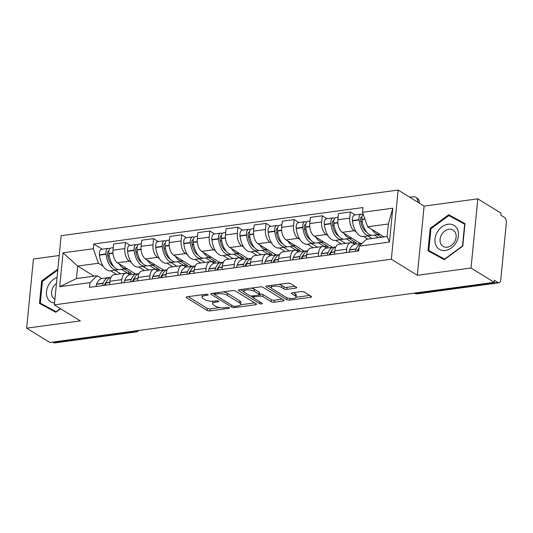 <?xml version="1.0" encoding="UTF-8"?>
<svg xmlns="http://www.w3.org/2000/svg" width="533" height="533" viewBox="0 0 533 533"><rect width="100%" height="100%" fill="white"/><g stroke="black" fill="none" stroke-linecap="round" stroke-linejoin="round"><path stroke-width="0.8" d="M207.97 294.562A1.479 0.506 -174.4 0 0 205.931 294.236L187.143 296.781A2.112 0.72 -174.4 0 0 186.177 297.281A2.112 0.72 -174.4 0 0 186.517 297.727L207.104 310.439A2.112 0.72 -174.4 0 0 210.015 310.906L228.81 308.36A1.479 0.506 -174.4 0 0 229.483 308.007A1.479 0.506 -174.4 0 0 229.25 307.694A1.479 0.506 -174.4 0 0 227.211 307.368L224.773 307.701A6.769 2.305 -174.4 0 1 215.459 306.209L213.74 305.149A6.769 2.305 -174.4 0 1 212.66 303.717A6.769 2.305 -174.4 0 1 215.738 302.118L218.17 301.791A1.479 0.506 -174.4 0 0 218.843 301.438A1.479 0.506 -174.4 0 0 218.61 301.132A1.479 0.506 -174.4 0 0 216.571 300.805L214.139 301.132A6.769 2.305 -174.4 0 1 204.819 299.639L203.1 298.58A6.769 2.305 -174.4 0 1 202.027 297.154A6.769 2.305 -174.4 0 1 205.105 295.555L207.537 295.222A1.479 0.506 -174.4 0 0 208.21 294.876A1.479 0.506 -174.4 0 0 207.97 294.562M295.762 288.146A2.112 0.72 -174.4 0 0 296.721 287.647A2.112 0.72 -174.4 0 0 296.388 287.2L290.612 283.629A2.112 0.72 -174.4 0 0 287.693 283.163L266.826 285.988A2.112 0.72 -174.4 0 0 265.86 286.488A2.112 0.72 -174.4 0 0 266.2 286.934L286.787 299.646A2.112 0.72 -174.4 0 0 289.699 300.112L310.572 297.287A2.112 0.72 -174.4 0 0 311.532 296.788A2.112 0.72 -174.4 0 0 311.199 296.341L304.223 292.037A2.112 0.72 -174.4 0 0 301.305 291.571L292.377 292.777A2.112 0.72 -174.4 0 0 291.411 293.277A2.112 0.72 -174.4 0 0 291.751 293.723L295.209 295.862A5.656 1.925 -174.4 0 1 296.108 297.054A5.656 1.925 -174.4 0 1 291.984 298.493A5.656 1.925 -174.4 0 1 285.748 297.141L272.196 288.773A5.656 1.925 -174.4 0 1 271.29 287.58A5.656 1.925 -174.4 0 1 275.421 286.141A5.656 1.925 -174.4 0 1 281.657 287.494L283.916 288.886A2.112 0.72 -174.4 0 0 286.827 289.352L295.762 288.146L295.882 286.887M391.342 259.238L417.326 275.281L471.032 268.012L494.218 282.33L49.842 342.486L26.65 328.168L80.35 320.899L54.366 304.856L391.342 259.238L398.124 190.061L61.148 235.679L54.366 304.856M235.599 291.078A2.112 0.72 -174.4 0 0 232.688 290.612L211.814 293.436A2.112 0.72 -174.4 0 0 210.855 293.936A2.112 0.72 -174.4 0 0 211.188 294.383L231.775 307.095A2.112 0.72 -174.4 0 0 234.693 307.561L255.56 304.736A2.112 0.72 -174.4 0 0 256.526 304.236A2.112 0.72 -174.4 0 0 256.186 303.79L235.599 291.078M239.317 289.712L260.191 286.887A2.112 0.72 -174.4 0 1 263.102 287.354L283.689 300.066A2.112 0.72 -174.4 0 1 284.029 300.512A2.112 0.72 -174.4 0 1 283.07 301.012L274.135 302.224A2.112 0.72 -174.4 0 1 271.224 301.758L262.876 296.601A2.112 0.72 -174.4 0 0 259.957 296.135L254.034 296.934A2.112 0.72 -174.4 0 0 253.075 297.434A2.112 0.72 -174.4 0 0 253.408 297.88L262.103 303.25A1.479 0.506 -174.4 0 1 262.336 303.563A1.479 0.506 -174.4 0 1 261.257 303.937A1.479 0.506 -174.4 0 1 259.624 303.583L238.697 290.658A2.112 0.72 -174.4 0 1 238.358 290.212A2.112 0.72 -174.4 0 1 239.317 289.712M471.032 268.012L477.815 198.836L501 213.153L500.8 215.172L504.418 217.404A4.311 2.312 82.3 0 1 506.35 222.874L500.754 279.945A4.311 2.312 82.3 0 1 499.001 282.776L417.372 293.83A4.311 2.312 -97.7 0 1 416.4 293.59L498.029 282.543A4.311 2.312 82.3 0 0 499.001 282.776M59.203 255.507L33.432 258.998L26.65 328.168M477.815 198.836L424.108 206.104L398.124 190.061M494.218 282.33L494.417 280.311L498.029 282.543M134.309 331.053L135.282 331.646A4.311 2.312 -97.7 0 0 136.255 331.886L54.626 342.939A4.311 2.312 -97.7 0 1 53.646 342.699L135.282 331.646A4.311 3.325 -58.3 0 0 137.434 330.627M52.68 342.099L53.646 342.699M121.504 283.03L121.837 279.632A9.914 5.317 -97.7 0 1 125.868 273.123L113.975 274.728A9.914 5.317 82.3 0 0 109.945 281.244L109.611 284.642M131.251 262.349L129.332 261.163A9.914 5.317 -97.7 0 1 124.882 248.578L112.989 250.19A9.914 5.317 82.3 0 0 117.44 262.776L135.569 273.969M112.989 250.19L113.589 244.034L125.482 242.428L130.252 245.373M125.868 273.123A9.914 5.317 -97.7 0 1 128.107 273.669L129.872 274.755M124.882 248.578L125.482 242.428M144.59 270.584L138.773 266.993M149.613 279.225L149.946 275.827A9.914 5.317 -97.7 0 1 153.977 269.318L142.084 270.924A9.914 5.317 82.3 0 0 138.054 277.44L137.721 280.831M158.368 241.569L153.597 238.624L141.705 240.23L141.098 246.379A9.914 5.317 82.3 0 0 145.549 258.971L163.684 270.164M153.977 269.318A9.914 5.317 -97.7 0 1 156.216 269.865L157.981 270.951M159.36 258.545L157.442 257.359A9.914 5.317 -97.7 0 1 152.991 244.774L153.597 238.624M172.705 266.78L166.882 263.189M177.729 275.421L178.055 272.023A9.914 5.317 -97.7 0 1 182.086 265.507L170.194 267.12A9.914 5.317 82.3 0 0 166.163 273.636L165.83 277.027M186.477 237.758L181.706 234.813L169.814 236.425L169.208 242.575A9.914 5.317 82.3 0 0 173.658 255.16L191.793 266.36M182.086 265.507A9.914 5.317 -97.7 0 1 184.331 266.054L186.09 267.146M187.476 254.741L185.557 253.555A9.914 5.317 -97.7 0 1 181.107 240.969L181.706 234.813M200.814 262.976L194.998 259.384M205.838 271.61L206.171 268.219A9.914 5.317 -97.7 0 1 210.202 261.703L198.309 263.315A9.914 5.317 82.3 0 0 194.279 269.831L193.945 273.222M214.586 233.954L209.815 231.009L197.923 232.621L197.323 238.771A9.914 5.317 82.3 0 0 201.774 251.356L219.909 262.556M210.202 261.703A9.914 5.317 -97.7 0 1 212.44 262.249L214.206 263.342M215.585 250.93L213.666 249.744A9.914 5.317 -97.7 0 1 209.216 237.158L209.815 231.009M228.924 259.171L223.107 255.574M233.947 267.806L234.28 264.415A9.914 5.317 -97.7 0 1 238.311 257.899L226.418 259.511A9.914 5.317 82.3 0 0 222.388 266.02L222.054 269.418M242.702 230.149L237.931 227.205L226.039 228.817L225.432 234.966A9.914 5.317 82.3 0 0 229.883 247.552L248.018 258.745M238.311 257.899A9.914 5.317 -97.7 0 1 240.55 258.445L242.315 259.538M243.694 247.125L241.775 245.94A9.914 5.317 -97.7 0 1 237.325 233.354L237.931 227.205M257.039 255.36L251.216 251.769M262.063 264.002L262.396 260.604A9.914 5.317 -97.7 0 1 266.427 254.094L254.527 255.7A9.914 5.317 82.3 0 0 250.497 262.216L250.17 265.614M270.811 226.345L266.04 223.4L254.148 225.006L253.548 231.162A9.914 5.317 82.3 0 0 257.999 243.748L276.127 254.941M266.427 254.094A9.914 5.317 -97.7 0 1 268.665 254.641L270.431 255.727M271.81 243.321L269.891 242.135A9.914 5.317 -97.7 0 1 265.441 229.55L266.04 223.4M285.148 251.556L279.332 247.965M290.172 260.197L290.505 256.799A9.914 5.317 -97.7 0 1 294.536 250.283L282.643 251.896A9.914 5.317 82.3 0 0 278.612 258.412L278.279 261.803M298.92 222.541L294.156 219.589L282.257 221.202L281.657 227.351A9.914 5.317 82.3 0 0 286.108 239.943L304.243 251.136M294.536 250.283A9.914 5.317 -97.7 0 1 296.774 250.836L298.54 251.922M299.919 239.517L298 238.331A9.914 5.317 -97.7 0 1 293.55 225.745L294.156 219.589M313.257 247.752L307.441 244.161M318.281 256.393L318.614 252.995A9.914 5.317 -97.7 0 1 322.645 246.479L310.752 248.092A9.914 5.317 82.3 0 0 306.722 254.607L306.388 257.999M327.035 218.73L322.265 215.785L310.373 217.397L309.766 223.547A9.914 5.317 82.3 0 0 314.217 236.132L332.352 247.332M322.645 246.479A9.914 5.317 -97.7 0 1 324.883 247.026L326.649 248.118M328.028 235.706L326.109 234.527A9.914 5.317 -97.7 0 1 321.659 221.935L322.265 215.785M341.373 243.947L335.55 240.356M346.397 252.582L346.73 249.191A9.914 5.317 -97.7 0 1 350.761 242.675L338.868 244.287A9.914 5.317 82.3 0 0 334.837 250.796L334.504 254.194M355.145 214.926L350.374 211.981L338.482 213.593L337.882 219.743A9.914 5.317 82.3 0 0 342.333 232.328L360.461 243.528M350.761 242.675A9.914 5.317 -97.7 0 1 352.999 243.221L354.765 244.314M356.144 231.902L354.225 230.716A9.914 5.317 -97.7 0 1 349.775 218.13L350.374 211.981M367.817 239.11L363.666 236.545M103.136 266.154L98.425 263.242L77.698 266.047L76.472 278.552L97.199 275.748L101.756 278.566M116.48 274.395L110.664 270.797M94.088 276.167L77.698 266.047L63.021 252.842L93.295 248.744L98.425 263.242M97.199 275.748L89.97 282.623L59.696 286.721L63.021 252.842M362.52 212.294L392.794 208.196L389.47 242.075L359.195 246.173L366.418 239.297L387.145 236.492L388.37 223.993L367.643 226.798L362.52 212.294L362.98 207.557L93.761 244.001L93.295 248.744M89.97 282.623L89.511 287.36L358.729 250.916L359.195 246.173M57.877 269.018L41.687 280.918L39.482 303.39L55.772 312.271L60.615 308.714M417.326 275.281L424.108 206.104M464.983 223.613L448.693 214.732L430.204 228.324L427.999 250.796L444.289 259.678L462.777 246.086L464.983 223.613M367.643 226.798L384.033 236.912M102.143 249.178L93.761 244.001M59.696 286.721L76.472 278.552M387.145 236.492L389.47 242.075M388.37 223.993L392.794 208.196M44.446 305.682L44.406 306.075M42.42 281.371L41.687 280.918M464.949 223.947L453.59 217.757L453.277 217.984M432.963 253.082L432.923 253.481M453.59 217.757L448.693 214.732M430.937 228.777L430.204 228.324M202.387 294.716A6.769 2.305 -174.4 0 0 202.227 295.135L202.027 297.154M213.06 301.232A6.769 2.305 -174.4 0 0 212.86 301.705L212.66 303.717M188.209 296.634L207.304 308.42A2.112 0.72 -174.4 0 0 210.215 308.887L219.776 307.594M240.516 304.783L254.687 302.864M212.887 293.29L214.699 294.409M215.359 294.163A1.479 0.506 -174.4 0 0 214.686 294.516A1.479 0.506 -174.4 0 0 214.926 294.822L232.994 305.982A1.479 0.506 -174.4 0 0 235.033 306.308L237.598 305.962A6.769 2.305 -174.4 0 0 240.676 304.363A6.769 2.305 -174.4 0 0 239.597 302.937L227.245 295.309A6.769 2.305 -174.4 0 0 217.924 293.816L215.359 294.163L215.479 292.943M240.676 304.363L240.876 302.344A6.769 2.305 -174.4 0 0 239.797 300.918L239.597 302.937M223.12 291.904A6.769 2.305 -174.4 0 1 227.444 293.29L239.797 300.918M282.19 299.14L274.335 300.206L274.135 302.224M259.364 294.223L260.157 294.116A2.112 0.72 -174.4 0 1 263.069 294.582L271.417 299.739A2.112 0.72 -174.4 0 0 274.335 300.206M253.075 297.401L250.583 295.862M243.934 291.758L240.39 289.572M254.208 291.251A5.656 1.925 -174.4 0 0 247.972 289.899A5.656 1.925 -174.4 0 0 243.847 291.338A5.656 1.925 -174.4 0 0 244.747 292.53L249.524 295.482A2.112 0.72 -174.4 0 0 252.435 295.948L258.358 295.142A2.112 0.72 -174.4 0 0 259.318 294.642A2.112 0.72 -174.4 0 0 258.985 294.196L254.208 291.251L254.408 289.232A5.656 1.925 -174.4 0 0 251.076 288.12M244.121 289.066A5.656 1.925 -174.4 0 0 244.041 289.326L243.847 291.338M259.318 294.642L259.518 292.63A2.112 0.72 -174.4 0 0 259.185 292.184L258.985 294.196M254.408 289.232L259.185 292.184M278.659 284.389A5.656 1.925 -174.4 0 1 281.857 285.475L284.116 286.867A2.112 0.72 -174.4 0 0 287.027 287.334L294.889 286.274M271.55 285.348A5.656 1.925 -174.4 0 0 271.49 285.561L271.29 287.58M296.108 297.054L296.308 295.035A5.656 1.925 -174.4 0 0 295.409 293.843L295.209 295.862M293.45 292.63L295.409 293.843M296.055 297.267L309.7 295.415M267.899 285.848L271.377 287.993M126.861 268.592A16.376 8.788 -97.7 0 1 126.494 268.659A16.376 8.788 -97.7 0 1 122.79 267.753A16.376 8.788 -97.7 0 1 119.032 263.762M126.494 268.659L119.918 269.545A16.376 8.788 -97.7 0 1 116.214 268.645A16.376 8.788 -97.7 0 1 108.925 253.841L108.892 253.535A5.443 2.918 -97.7 0 1 111.084 247.965L113.236 247.678M113.855 266.567A13.578 7.289 -97.7 0 1 113.589 266.413A13.578 7.289 -97.7 0 1 107.546 254.141L107.513 253.835A2.638 1.419 -97.7 0 1 108.579 251.136A2.638 1.419 -97.7 0 1 108.919 251.163M109.751 248.858L109.432 248.658A5.443 2.918 82.3 0 0 108.199 248.358A5.443 2.918 82.3 0 0 106.007 253.921L106.047 254.234A16.376 8.788 82.3 0 0 113.329 269.032A16.376 8.788 82.3 0 0 117.033 269.938A16.376 8.788 82.3 0 0 118.446 269.518M117.033 269.938L110.458 270.824A16.376 8.788 -97.7 0 1 106.753 269.925A16.376 8.788 -97.7 0 1 99.464 255.12L99.431 254.814A5.443 2.918 -97.7 0 1 101.623 249.251L108.199 248.358M110.178 277.64A16.376 8.788 82.3 0 0 108.705 277.606A16.376 8.788 82.3 0 0 103.209 283.136L103.122 283.369A5.443 2.918 82.3 0 0 102.702 285.575M96.127 286.468A5.443 2.918 -97.7 0 1 96.546 284.262L96.633 284.029A16.376 8.788 -97.7 0 1 102.123 278.499L108.705 277.606M105.587 285.182A5.443 2.918 -97.7 0 1 106.007 282.976L106.094 282.75A16.376 8.788 -97.7 0 1 110.964 277.347M104.388 285.348A2.638 1.419 -97.7 0 1 104.435 285.202L104.528 284.968A13.578 7.289 -97.7 0 1 106.533 281.704M121.451 269.338L128.566 273.735L131.451 273.342L124.329 268.952M120.691 273.822L114.868 270.231M109.312 256.32L107.713 255.327M128.766 271.69L128.566 273.735M57.051 277.446A14.005 10.813 -58.3 0 0 47.417 297.874A14.005 10.813 -58.3 0 0 54.539 303.097M56.458 283.476A9.587 7.402 -58.3 0 0 52.201 296.221A9.587 7.402 -58.3 0 0 54.546 298.96A9.587 7.402 -58.3 0 0 54.919 299.166M56.072 312.052L40.288 303.11L42.427 281.337L57.777 270.058M60.369 308.56L56.072 311.718L40.288 303.11M435.934 245.273A14.005 10.813 -58.3 0 0 451.464 247.905A14.005 10.813 -58.3 0 0 457.507 229.423A14.005 10.813 -58.3 0 0 441.977 226.791A14.005 10.813 -58.3 0 0 435.934 245.273M440.718 243.628A9.587 7.402 -58.3 0 0 443.063 246.359A9.587 7.402 -58.3 0 0 453.017 243.927A9.587 7.402 -58.3 0 0 455.488 232.774A9.587 7.402 -58.3 0 0 453.137 230.043A9.587 7.402 -58.3 0 0 443.183 232.475A9.587 7.402 -58.3 0 0 440.718 243.628M444.582 259.458L428.805 250.517L430.937 228.744L448.859 215.572L464.636 224.18L462.504 245.953L444.589 259.125L428.805 250.517M154.97 264.788A16.376 8.788 -97.7 0 1 154.603 264.848A16.376 8.788 -97.7 0 1 150.906 263.948A16.376 8.788 -97.7 0 1 147.148 259.957M154.603 264.848L148.027 265.74A16.376 8.788 -97.7 0 1 144.33 264.834A16.376 8.788 -97.7 0 1 137.041 250.037L137.001 249.73A5.443 2.918 -97.7 0 1 139.193 244.161L141.345 243.867M141.965 262.762A13.578 7.289 -97.7 0 1 141.698 262.609A13.578 7.289 -97.7 0 1 135.662 250.337L135.622 250.03A2.638 1.419 -97.7 0 1 136.688 247.325A2.638 1.419 -97.7 0 1 137.028 247.359M137.867 245.053L137.541 244.854A5.443 2.918 82.3 0 0 136.308 244.554A5.443 2.918 82.3 0 0 134.123 250.117L134.156 250.423A16.376 8.788 82.3 0 0 141.445 265.227A16.376 8.788 82.3 0 0 145.143 266.134A16.376 8.788 82.3 0 0 146.555 265.714M145.143 266.134L138.567 267.02A16.376 8.788 -97.7 0 1 134.869 266.12A16.376 8.788 -97.7 0 1 127.58 251.316L127.54 251.01A5.443 2.918 -97.7 0 1 129.732 245.44L136.308 244.554M138.287 273.829A16.376 8.788 82.3 0 0 136.814 273.802A16.376 8.788 82.3 0 0 131.318 279.332L131.231 279.565A5.443 2.918 82.3 0 0 130.812 281.77M124.236 282.657A5.443 2.918 -97.7 0 1 124.655 280.451L124.742 280.225A16.376 8.788 -97.7 0 1 130.239 274.695L136.814 273.802M133.696 281.377A5.443 2.918 -97.7 0 1 134.116 279.172L134.203 278.939A16.376 8.788 -97.7 0 1 139.073 273.542M132.497 281.544A2.638 1.419 -97.7 0 1 132.55 281.391L132.637 281.164A13.578 7.289 -97.7 0 1 134.642 277.9M149.56 265.534L156.675 269.931L159.56 269.538L152.445 265.141M148.8 270.018L142.984 266.427M137.421 252.509L135.822 251.523M156.875 267.879L156.675 269.931M183.085 260.983A16.376 8.788 -97.7 0 1 182.719 261.043A16.376 8.788 -97.7 0 1 179.015 260.144A16.376 8.788 -97.7 0 1 175.257 256.146M182.719 261.043L176.137 261.936A16.376 8.788 -97.7 0 1 172.439 261.03A16.376 8.788 -97.7 0 1 165.15 246.233L165.117 245.92A5.443 2.918 -97.7 0 1 167.309 240.356L169.454 240.063M170.074 258.951A13.578 7.289 -97.7 0 1 169.814 258.798A13.578 7.289 -97.7 0 1 163.771 246.532L163.738 246.226A2.638 1.419 -97.7 0 1 164.797 243.521A2.638 1.419 -97.7 0 1 165.137 243.554M165.976 241.249L165.65 241.049A5.443 2.918 82.3 0 0 164.424 240.743A5.443 2.918 82.3 0 0 162.232 246.313L162.265 246.619A16.376 8.788 82.3 0 0 169.554 261.423A16.376 8.788 82.3 0 0 173.258 262.323A16.376 8.788 82.3 0 0 174.664 261.91M173.258 262.323L166.676 263.215A16.376 8.788 -97.7 0 1 162.978 262.309A16.376 8.788 -97.7 0 1 155.689 247.512L155.656 247.205A5.443 2.918 -97.7 0 1 157.848 241.636L164.424 240.743M166.396 270.024A16.376 8.788 82.3 0 0 164.924 269.998A16.376 8.788 82.3 0 0 159.434 275.528L159.347 275.761A5.443 2.918 82.3 0 0 158.927 277.966M152.345 278.852A5.443 2.918 -97.7 0 1 152.764 276.647L152.858 276.414A16.376 8.788 -97.7 0 1 158.348 270.891L164.924 269.998M161.805 277.573A5.443 2.918 -97.7 0 1 162.225 275.368L162.318 275.135A16.376 8.788 -97.7 0 1 167.189 269.731M160.613 277.733A2.638 1.419 -97.7 0 1 160.66 277.586L160.746 277.353A13.578 7.289 -97.7 0 1 162.758 274.095M177.669 261.73L184.791 266.12L187.669 265.734L180.554 261.337M176.909 266.214L171.093 262.616M165.536 248.704L163.931 247.718M184.991 264.075L184.791 266.12M211.195 257.173A16.376 8.788 -97.7 0 1 210.828 257.239A16.376 8.788 -97.7 0 1 207.13 256.333A16.376 8.788 -97.7 0 1 203.373 252.342M210.828 257.239L204.252 258.132A16.376 8.788 -97.7 0 1 200.548 257.226A16.376 8.788 -97.7 0 1 193.259 242.422L193.226 242.115A5.443 2.918 -97.7 0 1 195.418 236.552L197.57 236.259M198.189 255.147A13.578 7.289 -97.7 0 1 197.923 254.994A13.578 7.289 -97.7 0 1 191.88 242.722L191.847 242.415A2.638 1.419 -97.7 0 1 192.913 239.717A2.638 1.419 -97.7 0 1 193.252 239.743M194.085 237.438L193.765 237.238A5.443 2.918 82.3 0 0 192.533 236.938A5.443 2.918 82.3 0 0 190.341 242.508L190.381 242.815A16.376 8.788 82.3 0 0 197.67 257.619A16.376 8.788 82.3 0 0 201.367 258.518A16.376 8.788 82.3 0 0 202.78 258.099M201.367 258.518L194.792 259.411A16.376 8.788 -97.7 0 1 191.087 258.505A16.376 8.788 -97.7 0 1 183.798 243.708L183.765 243.394A5.443 2.918 -97.7 0 1 185.957 237.831L192.533 236.938M194.512 266.22A16.376 8.788 82.3 0 0 193.039 266.194A16.376 8.788 82.3 0 0 187.543 271.723L187.456 271.95A5.443 2.918 82.3 0 0 187.036 274.155M180.46 275.048A5.443 2.918 -97.7 0 1 180.88 272.843L180.967 272.61A16.376 8.788 -97.7 0 1 186.457 267.08L193.039 266.194M189.921 273.769A5.443 2.918 -97.7 0 1 190.341 271.564L190.428 271.33A16.376 8.788 -97.7 0 1 195.298 265.927M188.722 273.929A2.638 1.419 -97.7 0 1 188.775 273.782L188.862 273.549A13.578 7.289 -97.7 0 1 190.867 270.284M205.785 257.919L212.9 262.316L215.785 261.93L208.663 257.532M205.025 262.403L199.202 258.811M193.646 244.9L192.047 243.914M213.1 260.271L212.9 262.316M239.304 253.368A16.376 8.788 -97.7 0 1 238.937 253.435A16.376 8.788 -97.7 0 1 235.24 252.529A16.376 8.788 -97.7 0 1 231.482 248.538M238.937 253.435L232.361 254.321A16.376 8.788 -97.7 0 1 228.664 253.422A16.376 8.788 -97.7 0 1 221.375 238.617L221.342 238.311A5.443 2.918 -97.7 0 1 223.527 232.741L225.679 232.455M226.298 251.343A13.578 7.289 -97.7 0 1 226.039 251.19A13.578 7.289 -97.7 0 1 219.996 238.917L219.956 238.611A2.638 1.419 -97.7 0 1 221.022 235.912A2.638 1.419 -97.7 0 1 221.362 235.939M222.201 233.634L221.875 233.434A5.443 2.918 82.3 0 0 220.649 233.134A5.443 2.918 82.3 0 0 218.457 238.704L218.49 239.011A16.376 8.788 82.3 0 0 225.779 253.808A16.376 8.788 82.3 0 0 229.476 254.714A16.376 8.788 82.3 0 0 230.889 254.294M229.476 254.714L222.901 255.607A16.376 8.788 -97.7 0 1 219.203 254.701A16.376 8.788 -97.7 0 1 211.914 239.897L211.881 239.59A5.443 2.918 -97.7 0 1 214.066 234.027L220.649 233.134M222.621 262.416A16.376 8.788 82.3 0 0 221.148 262.383A16.376 8.788 82.3 0 0 215.658 267.912L215.565 268.146A5.443 2.918 82.3 0 0 215.145 270.351M208.57 271.244A5.443 2.918 -97.7 0 1 208.989 269.038L209.076 268.805A16.376 8.788 -97.7 0 1 214.572 263.275L221.148 262.383M218.03 269.964A5.443 2.918 -97.7 0 1 218.45 267.753L218.537 267.526A16.376 8.788 -97.7 0 1 223.407 262.123M216.831 270.124A2.638 1.419 -97.7 0 1 216.884 269.978L216.971 269.745A13.578 7.289 -97.7 0 1 218.983 266.48M233.894 254.114L241.009 258.512L243.894 258.119L236.779 253.728M233.134 258.598L227.318 255.007M221.755 241.096L220.156 240.103M241.216 256.466L241.009 258.512M267.419 249.564A16.376 8.788 -97.7 0 1 267.053 249.631A16.376 8.788 -97.7 0 1 263.349 248.724A16.376 8.788 -97.7 0 1 259.591 244.734M267.053 249.631L260.47 250.517A16.376 8.788 -97.7 0 1 256.773 249.617A16.376 8.788 -97.7 0 1 249.484 234.813L249.451 234.507A5.443 2.918 -97.7 0 1 251.643 228.937L253.795 228.65M254.408 247.539A13.578 7.289 -97.7 0 1 254.148 247.385A13.578 7.289 -97.7 0 1 248.105 235.113L248.072 234.806A2.638 1.419 -97.7 0 1 249.131 232.108A2.638 1.419 -97.7 0 1 249.477 232.135M250.31 229.83L249.984 229.63A5.443 2.918 82.3 0 0 248.758 229.33A5.443 2.918 82.3 0 0 246.566 234.893L246.599 235.206A16.376 8.788 82.3 0 0 253.888 250.004A16.376 8.788 82.3 0 0 257.592 250.91A16.376 8.788 82.3 0 0 258.998 250.49M257.592 250.91L251.01 251.796A16.376 8.788 -97.7 0 1 247.312 250.896A16.376 8.788 -97.7 0 1 240.023 236.092L239.99 235.786A5.443 2.918 -97.7 0 1 242.182 230.216L248.758 229.33M250.73 258.612A16.376 8.788 82.3 0 0 249.257 258.578A16.376 8.788 82.3 0 0 243.768 264.108L243.681 264.341A5.443 2.918 82.3 0 0 243.261 266.547M236.679 267.439A5.443 2.918 -97.7 0 1 237.105 265.234L237.192 265.001A16.376 8.788 -97.7 0 1 242.682 259.471L249.257 258.578M246.139 266.154A5.443 2.918 -97.7 0 1 246.566 263.948L246.652 263.722A16.376 8.788 -97.7 0 1 251.523 258.318M244.947 266.32A2.638 1.419 -97.7 0 1 244.993 266.174L245.08 265.94A13.578 7.289 -97.7 0 1 247.092 262.676M262.003 250.31L269.125 254.707L272.01 254.314L264.888 249.917M261.243 254.794L255.427 251.203M249.87 237.292L248.271 236.299M269.325 252.662L269.125 254.707M295.529 245.76A16.376 8.788 -97.7 0 1 295.162 245.82A16.376 8.788 -97.7 0 1 291.464 244.92A16.376 8.788 -97.7 0 1 287.707 240.929M295.162 245.82L288.586 246.712A16.376 8.788 -97.7 0 1 284.882 245.806A16.376 8.788 -97.7 0 1 277.6 231.009L277.56 230.702A5.443 2.918 -97.7 0 1 279.752 225.133L281.904 224.839M282.523 243.734A13.578 7.289 -97.7 0 1 282.257 243.574A13.578 7.289 -97.7 0 1 276.214 231.309L276.181 231.002A2.638 1.419 -97.7 0 1 277.247 228.297A2.638 1.419 -97.7 0 1 277.586 228.331M278.426 226.025L278.099 225.825A5.443 2.918 82.3 0 0 276.867 225.526A5.443 2.918 82.3 0 0 274.682 231.089L274.715 231.395A16.376 8.788 82.3 0 0 282.004 246.199A16.376 8.788 82.3 0 0 285.701 247.105A16.376 8.788 82.3 0 0 287.114 246.686M285.701 247.105L279.125 247.992A16.376 8.788 -97.7 0 1 275.421 247.092A16.376 8.788 -97.7 0 1 268.139 232.288L268.099 231.982A5.443 2.918 -97.7 0 1 270.291 226.412L276.867 225.526M278.846 254.801A16.376 8.788 82.3 0 0 277.373 254.774A16.376 8.788 82.3 0 0 271.877 260.304L271.79 260.537A5.443 2.918 82.3 0 0 271.37 262.742M264.794 263.628A5.443 2.918 -97.7 0 1 265.214 261.423L265.301 261.197A16.376 8.788 -97.7 0 1 270.797 255.667L277.373 254.774M274.255 262.349A5.443 2.918 -97.7 0 1 274.675 260.144L274.762 259.911A16.376 8.788 -97.7 0 1 279.632 254.514M273.056 262.516A2.638 1.419 -97.7 0 1 273.109 262.363L273.196 262.136A13.578 7.289 -97.7 0 1 275.201 258.871M290.119 246.506L297.234 250.903L300.119 250.51L293.003 246.113M289.359 250.99L283.543 247.392M277.979 233.481L276.38 232.495M297.434 248.851L297.234 250.903M323.638 241.949A16.376 8.788 -97.7 0 1 323.271 242.015A16.376 8.788 -97.7 0 1 319.573 241.116A16.376 8.788 -97.7 0 1 315.816 237.118M323.271 242.015L316.695 242.908A16.376 8.788 -97.7 0 1 312.998 242.002A16.376 8.788 -97.7 0 1 305.709 227.198L305.675 226.891A5.443 2.918 -97.7 0 1 307.861 221.328L310.013 221.035M310.632 239.923A13.578 7.289 -97.7 0 1 310.373 239.77A13.578 7.289 -97.7 0 1 304.33 227.504L304.296 227.191A2.638 1.419 -97.7 0 1 305.356 224.493A2.638 1.419 -97.7 0 1 305.695 224.52M306.535 222.221L306.209 222.014A5.443 2.918 82.3 0 0 304.983 221.715A5.443 2.918 82.3 0 0 302.791 227.285L302.824 227.591A16.376 8.788 82.3 0 0 310.113 242.395A16.376 8.788 82.3 0 0 313.81 243.295A16.376 8.788 82.3 0 0 315.223 242.875M313.81 243.295L307.235 244.187A16.376 8.788 -97.7 0 1 303.537 243.281A16.376 8.788 -97.7 0 1 296.248 228.484L296.215 228.177A5.443 2.918 -97.7 0 1 298.4 222.607L304.983 221.715M306.955 250.996A16.376 8.788 82.3 0 0 305.482 250.97A16.376 8.788 82.3 0 0 299.992 256.5L299.906 256.726A5.443 2.918 82.3 0 0 299.479 258.938M292.903 259.824A5.443 2.918 -97.7 0 1 293.323 257.619L293.416 257.386A16.376 8.788 -97.7 0 1 298.906 251.856L305.482 250.97M302.364 258.545A5.443 2.918 -97.7 0 1 302.784 256.34L302.871 256.106A16.376 8.788 -97.7 0 1 307.741 250.703M301.165 258.705A2.638 1.419 -97.7 0 1 301.218 258.558L301.305 258.325A13.578 7.289 -97.7 0 1 303.317 255.06M318.228 242.702L325.35 247.092L328.228 246.706L321.113 242.308M317.468 247.179L311.652 243.588M306.095 229.676L304.49 228.69M325.55 245.047L325.35 247.092M351.753 238.144A16.376 8.788 -97.7 0 1 351.387 238.211A16.376 8.788 -97.7 0 1 347.683 237.305A16.376 8.788 -97.7 0 1 343.925 233.314M351.387 238.211L344.811 239.104A16.376 8.788 -97.7 0 1 341.107 238.198A16.376 8.788 -97.7 0 1 333.818 223.394L333.785 223.087A5.443 2.918 -97.7 0 1 335.977 217.524L338.129 217.231M338.748 236.119A13.578 7.289 -97.7 0 1 338.482 235.966A13.578 7.289 -97.7 0 1 332.439 223.693L332.405 223.387A2.638 1.419 -97.7 0 1 333.465 220.689A2.638 1.419 -97.7 0 1 333.811 220.715M334.644 218.41L334.324 218.21A5.443 2.918 82.3 0 0 333.092 217.91A5.443 2.918 82.3 0 0 330.9 223.48L330.94 223.787A16.376 8.788 82.3 0 0 338.222 238.591A16.376 8.788 82.3 0 0 341.926 239.49A16.376 8.788 82.3 0 0 343.339 239.07M341.926 239.49L335.35 240.383A16.376 8.788 -97.7 0 1 331.646 239.477A16.376 8.788 -97.7 0 1 324.357 224.679L324.324 224.366A5.443 2.918 -97.7 0 1 326.516 218.803L333.092 217.91M335.07 247.192A16.376 8.788 82.3 0 0 333.598 247.165A16.376 8.788 82.3 0 0 328.101 252.689L328.015 252.922A5.443 2.918 82.3 0 0 327.595 255.127M321.019 256.02A5.443 2.918 -97.7 0 1 321.439 253.815L321.526 253.581A16.376 8.788 -97.7 0 1 327.015 248.052L333.598 247.165M330.48 254.741A5.443 2.918 -97.7 0 1 330.9 252.535L330.986 252.302A16.376 8.788 -97.7 0 1 335.857 246.899M329.281 254.901A2.638 1.419 -97.7 0 1 329.327 254.754L329.421 254.521A13.578 7.289 -97.7 0 1 331.426 251.256M346.343 238.891L353.459 243.288L356.344 242.895L349.222 238.504M345.584 243.374L339.761 239.783M334.204 225.872L332.605 224.886M353.659 241.242L353.459 243.288M379.862 234.34A16.376 8.788 -97.7 0 1 379.496 234.407A16.376 8.788 -97.7 0 1 375.798 233.501A16.376 8.788 -97.7 0 1 372.041 229.51M379.496 234.407L372.92 235.293A16.376 8.788 -97.7 0 1 369.222 234.393A16.376 8.788 -97.7 0 1 361.934 219.589L361.894 219.283A5.443 2.918 -97.7 0 1 363.173 214.146M366.857 232.315A13.578 7.289 -97.7 0 1 366.591 232.161A13.578 7.289 -97.7 0 1 360.555 219.889L360.515 219.583A2.638 1.419 -97.7 0 1 361.581 216.884A2.638 1.419 -97.7 0 1 361.92 216.911M362.76 214.606L362.433 214.406A5.443 2.918 82.3 0 0 361.201 214.106A5.443 2.918 82.3 0 0 359.015 219.676L359.049 219.982A16.376 8.788 82.3 0 0 366.338 234.78A16.376 8.788 82.3 0 0 370.035 235.686A16.376 8.788 82.3 0 0 371.448 235.266M370.035 235.686L363.459 236.579A16.376 8.788 -97.7 0 1 359.762 235.673A16.376 8.788 -97.7 0 1 352.473 220.869L352.433 220.562A5.443 2.918 -97.7 0 1 354.625 214.999L361.201 214.106M362.2 243.315A16.376 8.788 82.3 0 0 361.707 243.354A16.376 8.788 82.3 0 0 356.211 248.884L356.124 249.118A5.443 2.918 82.3 0 0 355.704 251.323M349.128 252.216A5.443 2.918 -97.7 0 1 349.548 250.01L349.635 249.777A16.376 8.788 -97.7 0 1 355.131 244.247L361.707 243.354M358.589 250.936A5.443 2.918 -97.7 0 1 358.922 248.984M357.39 251.096A2.638 1.419 -97.7 0 1 357.443 250.95L357.53 250.717A13.578 7.289 -97.7 0 1 359.015 248.032A13.578 7.289 82.3 0 1 359.009 248.065M374.452 235.086L378.603 237.651M372.027 238.537L367.877 235.979M381.488 237.258L377.337 234.7M362.313 222.068L360.714 221.075M417.792 202.207L417.805 202.12A6.463 4.99 -58.3 0 0 415.793 197.35L417.306 198.283A6.463 4.99 121.7 0 1 419.318 203.053L419.311 203.14M415.793 197.35A6.463 4.99 -58.3 0 0 412.988 196.797L409.75 197.237M321.659 221.935L309.766 223.547M293.55 225.745L281.657 227.351M265.441 229.55L253.548 231.162M237.325 233.354L225.432 234.966M209.216 237.158L197.323 238.771M181.107 240.969L169.208 242.575M152.991 244.774L141.098 246.379M349.775 218.13L337.882 219.743M354.225 230.716L342.333 232.328M326.109 234.527L314.217 236.132M318.614 252.995L306.722 254.607M298 238.331L286.108 239.943M290.505 256.799L278.612 258.412M269.891 242.135L257.999 243.748M262.396 260.604L250.497 262.216M241.775 245.94L229.883 247.552M234.28 264.415L222.388 266.02M213.666 249.744L201.774 251.356M206.171 268.219L194.279 269.831M185.557 253.555L173.658 255.16M178.055 272.023L166.163 273.636M157.442 257.359L145.549 258.971M149.946 275.827L138.054 277.44M129.332 261.163L117.44 262.776M121.837 279.632L109.945 281.244M346.73 249.191L334.837 250.796M415.427 292.997L416.4 293.59A4.311 3.325 -58.3 0 1 414.527 293.223A4.311 4.311 0 0 0 417.372 293.83M205.225 294.329L205.105 295.555M218.25 300.965L218.17 301.791M215.858 300.898L215.738 302.118M228.89 307.534L228.81 308.36M210.215 308.887L210.015 310.906M207.304 308.42L207.104 310.439M186.597 296.908L186.517 297.727M207.617 294.396L207.537 295.222M255.687 303.484L255.56 304.736M234.813 306.335L234.693 307.561M231.948 305.336L231.775 307.095M211.268 293.563L211.188 294.383M227.444 293.29L227.245 295.309M218.044 292.597L217.924 293.816M283.19 299.759L283.07 301.012M271.417 299.739L271.224 301.758M263.069 294.582L262.876 296.601M260.157 294.116L259.957 296.135M254.154 295.715L254.034 296.934M259.798 301.825L259.624 303.583M238.777 289.845L238.697 290.658M287.027 287.334L286.827 289.352M284.116 286.867L283.916 288.886M281.857 285.475L281.657 287.494M291.831 292.903L291.751 293.723M310.692 296.035L310.572 297.287M289.872 298.373L289.699 300.112M286.981 297.714L286.787 299.646M266.28 286.121L266.2 286.934M112.949 252.982L108.892 253.535M106.007 253.921L99.431 254.814M106.047 254.234L99.464 255.12M103.209 283.136L96.633 284.029M103.122 283.369L96.546 284.262M109.825 282.463L106.007 282.976M108.899 251.316L108.039 251.429M112.976 253.295L108.925 253.841M109.845 282.237L106.094 282.75M141.065 249.178L137.001 249.73M134.123 250.117L127.54 251.01M134.156 250.423L127.58 251.316M131.318 279.332L124.742 280.225M131.231 279.565L124.655 280.451M137.934 278.659L134.116 279.172M137.008 247.512L136.148 247.625M141.085 249.491L137.041 250.037M137.954 278.433L134.203 278.939M169.174 245.373L165.117 245.92M162.232 246.313L155.656 247.205M162.265 246.619L155.689 247.512M159.434 275.528L152.858 276.414M159.347 275.761L152.764 276.647M166.043 274.848L162.225 275.368M165.117 243.708L164.264 243.821M169.201 245.68L165.15 246.233M166.069 274.628L162.318 275.135M197.283 241.569L193.226 242.115M190.341 242.508L183.765 243.394M190.381 242.815L183.798 243.708M187.543 271.723L180.967 272.61M187.456 271.95L180.88 272.843M194.159 271.044L190.341 271.564M193.232 239.897L192.373 240.017M197.31 241.875L193.259 242.422M194.179 270.824L190.428 271.33M225.399 237.765L221.342 238.311M218.457 238.704L211.881 239.59M218.49 239.011L211.914 239.897M215.658 267.912L209.076 268.805M215.565 268.146L208.989 269.038M222.268 267.24L218.45 267.753M221.342 236.092L220.489 236.212M225.419 238.071L221.375 238.617M222.288 267.013L218.537 267.526M253.508 233.954L249.451 234.507M246.566 234.893L239.99 235.786M246.599 235.206L240.023 236.092M243.768 264.108L237.192 265.001M243.681 264.341L237.105 265.234M250.383 263.435L246.566 263.948M249.451 232.288L248.598 232.401M253.535 234.267L249.484 234.813M250.403 263.209L246.652 263.722M281.624 230.149L277.56 230.702M274.682 231.089L268.099 231.982M274.715 231.395L268.139 232.288M271.877 260.304L265.301 261.197M271.79 260.537L265.214 261.423M278.493 259.624L274.675 260.144M277.566 228.484L276.707 228.597M281.644 230.456L277.6 231.009M278.512 259.404L274.762 259.911M309.733 226.345L305.675 226.891M302.791 227.285L296.215 228.177M302.824 227.591L296.248 228.484M299.992 256.5L293.416 257.386M299.906 256.726L293.323 257.619M306.602 255.82L302.784 256.34M305.675 224.679L304.823 224.793M309.753 226.652L305.709 227.198M306.628 255.6L302.871 256.106M337.842 222.541L333.785 223.087M330.9 223.48L324.324 224.366M330.94 223.787L324.357 224.679M328.101 252.689L321.526 253.581M328.015 252.922L321.439 253.815M334.717 252.016L330.9 252.535M333.791 220.869L332.932 220.988M337.869 222.847L333.818 223.394M334.737 251.796L330.986 252.302M364.845 218.883L361.894 219.283M359.015 219.676L352.433 220.562M359.049 219.982L352.473 220.869M356.211 248.884L349.635 249.777M356.124 249.118L349.548 250.01M361.9 217.064L361.041 217.184M364.952 219.183L361.934 219.589M419.318 203.053L417.805 202.12M136.255 331.886A4.311 4.311 0 0 0 138.946 330.42M214.832 293.03L214.686 294.516M253.228 295.842L253.075 297.434"/></g></svg>
